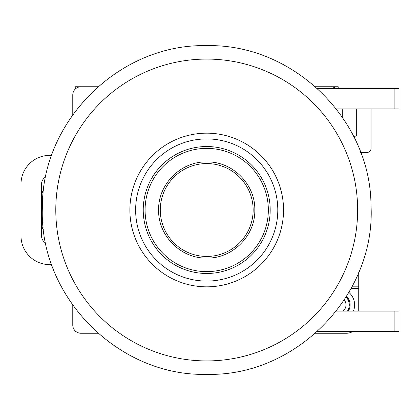 <?xml version="1.0" encoding="UTF-8"?>
<svg xmlns="http://www.w3.org/2000/svg" width="420" height="420" viewBox="0 0 420 420"><rect width="100%" height="100%" fill="white"/><g stroke="black" fill="none" stroke-linecap="round" stroke-linejoin="round"><path stroke-width="0.63" d="M336.121 88.384A12.327 12.327 0 0 0 329.973 86.74L315.42 86.74M98.007 86.74L80.986 86.74A8.216 8.216 0 0 0 72.77 94.957L72.77 114.765M346.075 297.108A11.093 11.093 0 0 1 347.413 311.073M342.983 311.073A7.807 7.807 0 0 0 344.243 299.98M342.3 108.927L342.3 117.122M356.68 108.927L356.68 136.043L353.63 136.343M360.665 152.476L366.954 152.476A4.111 4.111 0 0 0 371.06 148.37L371.06 108.927M352.558 331.616A12.327 12.327 0 0 1 346.411 333.26L315.42 333.26M72.77 305.235L72.77 325.043A8.216 8.216 0 0 0 80.986 333.26L98.007 333.26M353.425 311.073A16.433 16.433 0 0 0 348.889 292.435M351.115 288.477L358.733 288.477L358.733 311.073M42.95 196.172L41.543 198.781M42.992 195.673L41.606 198.644M41.543 221.219L42.992 224.327M41.606 221.356L42.95 223.828M42.809 222.043L41.543 219.482M41.543 200.519L42.809 197.957M42.735 221.03L41.543 218.668M41.543 201.332L42.735 198.97M358.733 272.449L358.733 288.477M348.39 311.073A11.918 11.918 0 0 0 346.521 296.394M51.718 264.647L49.76 264.647A28.76 28.76 0 0 1 21 235.883L21 184.118A28.76 28.76 0 0 1 49.76 155.353L51.718 155.353M394.889 88.384L399 88.384L399 108.927L394.889 108.927L394.889 88.384L317.252 88.384M336.305 108.927L394.889 108.927M45.722 243.038A8.216 8.216 0 0 1 41.543 235.883L41.543 184.118A8.216 8.216 0 0 1 45.722 176.962M41.543 191.237L41.543 190.47M41.543 229.53L41.543 228.753M317.252 331.616L399 331.616L399 311.073L394.889 311.073L394.889 331.616M336.305 311.073L394.889 311.073M75.233 330.913L75.233 331.616L76.057 331.616M324.581 86.74L338.189 86.74L338.189 88.384M75.233 89.087L75.233 86.74L84.21 86.74M206.714 273.478A63.478 63.478 0 0 1 143.231 210A63.478 63.478 0 0 1 206.714 146.522A63.478 63.478 0 0 1 270.191 210A63.478 63.478 0 0 1 206.714 273.478M206.714 163.559A46.441 46.441 0 0 0 160.272 210A46.441 46.441 0 0 0 206.714 256.442A46.441 46.441 0 0 0 253.155 210A46.441 46.441 0 0 0 206.714 163.559M206.714 133.166A76.834 76.834 0 0 0 129.88 210A76.834 76.834 0 0 0 206.714 286.834A76.834 76.834 0 0 0 283.547 210A76.834 76.834 0 0 0 206.714 133.166M206.714 148.37A61.63 61.63 0 0 1 268.343 210A61.63 61.63 0 0 1 206.714 271.63A61.63 61.63 0 0 1 145.084 210A61.63 61.63 0 0 1 206.714 148.37M206.714 161.931C181.015 161.228 157.962 184.312 158.624 210C157.962 235.688 181.015 258.772 206.714 258.069C232.407 258.772 255.465 235.688 254.803 210C255.465 184.312 232.407 161.228 206.714 161.931M206.714 281.08A71.08 71.08 0 0 0 277.793 210A71.08 71.08 0 0 0 206.714 138.92A71.08 71.08 0 0 0 135.634 210A71.08 71.08 0 0 0 206.714 281.08M351.997 286.834L358.733 286.834M43.344 192.066A22.596 22.218 90 0 0 41.543 193.636M43.344 227.934A22.596 22.218 -90 0 1 41.543 226.364M43.496 229.236A21.987 21.614 -90 0 1 41.543 227.997L43.496 229.236M41.543 192.003A21.987 21.614 -90 0 1 43.496 190.764L41.543 192.003M206.714 59.073A150.927 150.927 0 0 1 357.641 210A150.927 150.927 0 0 1 206.714 360.927A150.927 150.927 0 0 1 55.787 210A150.927 150.927 0 0 1 206.714 59.073M41.543 227.656L41.543 224.921M41.543 210.084L41.543 208.388M41.543 195.169L41.543 192.344M206.714 45.654C292.651 43.538 370.393 118.876 370.981 204.839C376.22 294.431 296.431 376.772 206.714 374.346C117.947 376.693 38.651 296.137 42.383 207.417C41.564 120.519 119.837 43.465 206.714 45.654"/></g></svg>
